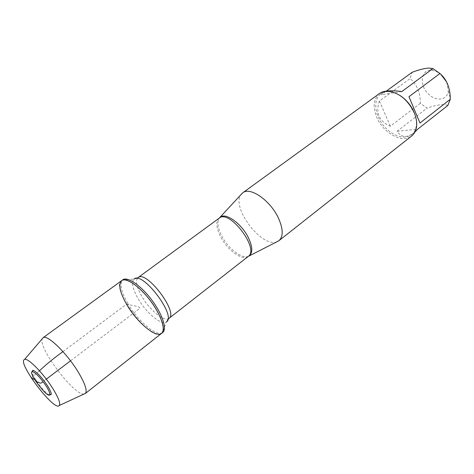 <?xml version="1.0" encoding="UTF-8"?>
<svg xmlns="http://www.w3.org/2000/svg" width="474" height="474" viewBox="0 0 474 474"><rect width="100%" height="100%" fill="white"/><g stroke="black" fill="none" stroke-linecap="round" stroke-linejoin="round"><path stroke-width="0.36" stroke-dasharray="2.37 1.78" d="M127.684 303.301C137.632 320.874 156.77 337.269 162.546 332.582L166.433 321.882C161.681 325.916 145.909 312.65 137.833 298.223C132.483 288.559 131.215 282.178 134.035 279.085L122.683 279.921C119.401 283.713 121.066 291.51 127.684 303.301M446.662 81.984L448.297 91.097C447.385 100.186 436.335 101.78 428.804 94.344C418.441 85.361 420.847 68.238 432.649 70.43L436.767 71.71L440.749 74.282M447.817 105.489C444.055 103.776 437.123 104.659 427.021 108.131L420.343 103.302C420.337 92.602 416.913 84.354 410.069 78.566L412.19 72.255M400.08 95.547C396.323 93.182 392.662 91.891 389.095 91.666C385.842 91.506 383.075 92.246 380.794 93.888C373.316 99.273 374.413 113.707 382.684 124.508C390.843 135.404 404.435 140.381 411.645 134.64C413.843 132.892 415.307 130.427 416.036 127.257C416.788 123.761 416.539 119.881 415.283 115.626M386.197 91.192L381.374 94.705L382.536 92.62L386.731 91.168M420.343 103.302L390.333 126.232C378.987 121.184 375.361 112.776 379.443 101.009L410.069 78.566M414.916 132.003L413.766 132.975C406.787 138.041 401.229 137.478 397.094 131.286L427.021 108.131M276.887 241.793C261.885 248.329 230.731 207.174 241.094 194.506M379.526 93.491C373.482 98.776 372.576 106.745 376.8 117.398C383.217 133.147 402.533 143.788 411.681 135.973M397.094 131.286L417.671 129.212M401.828 91.565L381.374 94.705M379.443 101.009L390.333 126.232M121.64 280.667C109.571 288.127 151.093 342.975 161.545 333.382M84.117 393.995C74.448 396.092 37.647 347.478 42.287 338.744M49.456 394.943C44.763 393.106 32.463 376.86 31.971 371.841M62.947 351.619L126.522 304.172L137.946 306.589L140.185 308.094L70.519 360.833M46.322 379.153L43.069 381.611M35.994 380.172L34.649 379.55M31.32 377.997L39.449 370.775M248.506 256.221C242.273 259.485 228.113 248.566 221.69 235.886C217.584 227.698 216.855 221.708 219.503 217.916M219.237 218.123C215.67 221.518 216.126 227.733 220.606 236.757C227.372 250.177 242.688 261.304 248.228 256.422M168.993 318.374C164.508 322.456 149.292 309.795 141.566 295.924C136.429 286.604 135.28 280.484 138.106 277.574M432.649 70.43L428.804 68.078M448.297 91.097L450.27 98.118M411.645 134.64L413.766 132.975M380.794 93.888L382.536 92.62M136.761 278.362L134.035 279.085M167.867 319.452L166.433 321.882M389.095 91.666L388.141 91.186M416.036 127.257L416.237 128.306"/><path stroke-width="0.71" d="M162.546 332.582L162.712 332.458C167.31 329.11 162.262 313.812 151.431 299.574C140.671 285.295 127.316 276.277 122.843 279.796L121.64 280.667C126.096 277.166 139.439 286.201 150.217 300.498C161.053 314.748 166.125 330.046 161.545 333.382C155.987 338.448 136.589 321.935 126.522 304.172C119.786 292.162 118.156 284.329 121.64 280.667C126.872 275.69 146.727 292.221 156.924 310.612C163.334 322.415 164.875 329.999 161.545 333.382L162.712 332.458M440.749 74.282L446.662 81.984M386.197 91.192L412.19 72.255C419.028 69.714 424.556 68.321 428.786 68.078L432.892 68.588L439.931 73.506C446.585 79.265 450.027 87.471 450.27 98.118L450.3 99.273L447.817 105.489L417.671 129.212L414.916 132.003M415.283 115.626L414.116 112.379C411.005 105.281 406.325 99.67 400.08 95.547M439.931 73.506L408.955 96.72L419.97 123.015L450.3 99.273M386.731 91.168C390.517 90.575 395.547 90.706 401.828 91.565L432.892 68.588M241.094 194.506L242.753 192.811C249.964 186.537 269.866 200.052 278.108 217.43C283.251 228.622 283.535 236.366 278.973 240.656L276.887 241.793M278.973 240.656L411.681 135.973C413.962 134.154 415.485 131.594 416.237 128.306C417.221 123.637 416.551 118.47 414.24 112.794C407.972 99.984 399.274 92.78 388.141 91.186C384.764 91.02 381.896 91.79 379.526 93.491L242.753 192.811M419.97 123.015L408.955 96.72M42.287 338.744L43.258 337.612C47.388 334.443 66.508 352.893 77.825 371.415C84.893 383.116 87.441 390.434 85.474 393.367L84.117 393.995M46.067 385.889C40.48 377.731 35.988 372.997 32.587 371.681C26.526 370.929 48.858 400.429 49.782 394.392C49.924 392.875 48.686 390.037 46.067 385.889M31.971 371.841L32.86 370.253C36.498 371.646 41.303 376.7 47.276 385.427C50.072 389.871 51.388 392.899 51.228 394.522L49.456 394.943M52.359 387.797C58.29 397.313 60.613 403.208 59.315 405.489C54.7 412.356 16.631 362.077 24.5 359.499C27.563 357.337 42.897 372.76 52.359 387.797M70.519 360.833L46.322 379.153M43.069 381.611C39.923 384.538 39.674 382.488 38.364 382.281C36.8 382.008 36.012 381.303 35.994 380.172M34.649 379.55L31.32 377.997M39.449 370.775C46.559 364.115 54.392 357.728 62.947 351.619M219.503 217.916L220.149 217.282C225.387 212.156 241.307 223.307 248.204 237.32C252.565 246.456 252.926 252.606 249.288 255.77L248.506 256.221M278.611 240.922L248.228 256.422C259.876 249.134 229.41 208.892 219.237 218.123L138.106 277.574C146.247 269.7 178.781 312.68 168.993 318.374L167.867 319.452M166.433 321.882C176.915 316.229 142.319 270.53 134.035 279.085M219.237 218.123L242.398 193.09M248.228 256.422L168.993 318.374M138.106 277.574L136.761 278.362M85.255 393.568L161.545 333.382M43.01 337.766L121.64 280.667M49.782 394.392L51.228 394.522M32.587 371.681L32.86 370.253M59.315 405.489L85.474 393.367M24.5 359.499L43.258 337.612"/></g></svg>
